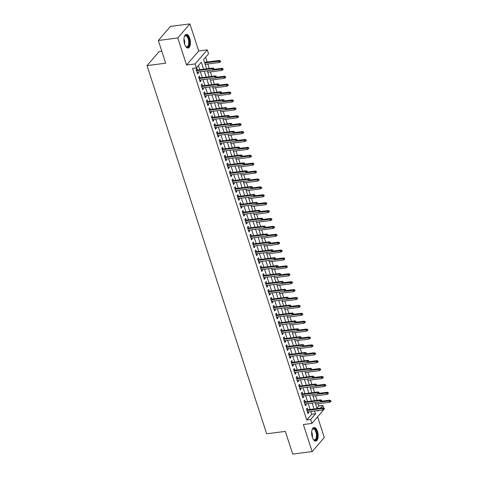 <?xml version="1.0" encoding="UTF-8"?>
<svg xmlns="http://www.w3.org/2000/svg" width="478" height="478" viewBox="0 0 478 478"><rect width="100%" height="100%" fill="white"/><g stroke="black" fill="none" stroke-linecap="round" stroke-linejoin="round"><path stroke-width="0.72" d="M317.458 431.317A6.883 3.155 82.7 0 0 314.022 427.457A6.883 3.155 82.7 0 0 312.337 437.25A6.883 3.155 82.7 0 0 315.779 441.11A6.883 3.155 82.7 0 0 317.458 431.317M189.742 38.24A6.883 3.155 82.7 0 0 186.301 34.38A6.883 3.155 82.7 0 0 184.622 44.179A6.883 3.155 82.7 0 0 188.063 48.039A6.883 3.155 82.7 0 0 189.742 38.24M316.92 408.2L318.898 405.906L322.793 405.404L323.612 407.925M324.054 409.299L311.931 423.43L310.646 419.481L315.57 413.775L314.655 410.96M161.797 51.188L159.168 51.522L147.027 65.606L266.658 433.791L285.33 431.383L292.715 454.1L312.164 451.596L324.305 437.519L317.595 416.864M147.027 65.606L165.699 63.198L158.32 40.481L170.461 26.404L189.915 23.9L177.774 37.977L186.563 65.038L195.126 63.938L207.267 49.861L208.551 53.811L203.628 59.517L206.651 68.82M186.563 65.038L198.711 50.961L189.915 23.9M198.711 50.961L207.267 49.861M318.898 405.906L318.199 403.743M317.087 400.325L315.629 395.838M314.524 392.426L313.066 387.939M311.955 384.527L310.497 380.04M309.385 376.622L307.928 372.135M306.822 368.723L305.364 364.236M304.253 360.824L302.795 356.337M301.684 352.919L300.226 348.432M299.12 345.02L297.663 340.533M296.551 337.121L295.093 332.634M293.982 329.217L292.524 324.729M291.419 321.318L289.961 316.83M288.849 313.419L287.392 308.931M286.28 305.514L284.822 301.026M283.717 297.615L282.259 293.128M281.148 289.716L279.69 285.229M278.578 281.811L277.121 277.324M276.015 273.912L274.557 269.425M273.446 266.013L271.988 261.526M270.877 258.108L269.419 253.621M268.313 250.209L266.855 245.722M265.744 242.304L264.286 237.823M263.175 234.405L261.717 229.918M260.612 226.506L259.154 222.019M258.042 218.601L256.584 214.12M255.473 210.702L254.015 206.215M252.91 202.803L251.452 198.316M250.341 194.899L248.883 190.417M247.771 187L246.319 182.512M245.208 179.101L243.75 174.613M242.639 171.196L241.181 166.714M240.076 163.297L238.618 158.81M237.506 155.398L236.048 150.911M234.937 147.493L233.479 143.012M232.374 139.594L230.916 135.107M229.804 131.695L228.347 127.208M227.235 123.79L225.777 119.303M224.672 115.891L223.214 111.404M222.103 107.992L220.645 103.505M219.533 100.087L218.076 95.6M216.97 92.188L215.512 87.701M214.401 84.289L212.943 79.802M211.832 76.384L210.374 71.897M209.268 68.485L207.811 63.998M207.159 61.991L205.606 57.223M158.32 40.481L177.774 37.977M307.838 409.748L307.264 407.979L306.44 408.929L307.981 413.667L308.8 412.717L308.489 411.755M305.269 401.849L304.695 400.074L303.877 401.024L305.412 405.768L306.237 404.818L305.92 403.856M302.705 393.95L302.126 392.175L301.307 393.125L302.849 397.869L303.667 396.913L303.357 395.951M300.136 386.045L299.563 384.276L298.738 385.226L300.28 389.964L301.098 389.014L300.787 388.052M297.567 378.146L296.993 376.371L296.175 377.321L297.71 382.065L298.535 381.115L298.218 380.153M295.004 370.247L294.424 368.472L293.606 369.422L295.147 374.166L295.966 373.21L295.655 372.248M292.434 362.342L291.861 360.573L291.036 361.523L292.578 366.262L293.396 365.312L293.086 364.35M289.865 354.443L289.292 352.668L288.473 353.618L290.009 358.363L290.833 357.413L290.522 356.451M287.302 346.544L286.722 344.769L285.904 345.719L287.445 350.464L288.264 349.508L287.953 348.546M284.733 338.639L284.159 336.87L283.334 337.821L284.876 342.559L285.695 341.609L285.384 340.647M282.163 330.74L281.59 328.966L280.771 329.916L282.313 334.66L283.131 333.71L282.821 332.748M279.6 322.841L279.021 321.067L278.202 322.017L279.744 326.755L280.562 325.805L280.251 324.843M277.031 314.936L276.457 313.168L275.633 314.118L277.174 318.856L277.999 317.906L277.682 316.944M274.462 307.037L273.888 305.263L273.069 306.213L274.611 310.957L275.43 310.007L275.119 309.045M271.898 299.138L271.319 297.364L270.5 298.314L272.042 303.052L272.86 302.102L272.55 301.14M269.329 291.233L268.756 289.465L267.931 290.415L269.473 295.153L270.297 294.203L269.98 293.241M266.766 283.334L266.186 281.56L265.368 282.51L266.909 287.254L267.728 286.304L267.417 285.342M264.197 275.436L263.617 273.661L262.798 274.611L264.34 279.349L265.159 278.399L264.848 277.437M261.627 267.531L261.054 265.756L260.229 266.712L261.771 271.45L262.595 270.5L262.279 269.538M259.064 259.632L258.484 257.857L257.666 258.807L259.207 263.551L260.026 262.601L259.715 261.639M256.495 251.733L255.915 249.958L255.097 250.908L256.638 255.646L257.457 254.696L257.146 253.734M253.926 243.828L253.352 242.053L252.533 243.009L254.069 247.747L254.894 246.797L254.577 245.835M251.362 235.929L250.783 234.154L249.964 235.104L251.506 239.848L252.324 238.898L252.014 237.936M248.793 228.024L248.219 226.255L247.395 227.205L248.936 231.944L249.755 230.994L249.444 230.032M246.224 220.125L245.65 218.35L244.832 219.306L246.367 224.045L247.192 223.095L246.875 222.133M243.661 212.226L243.081 210.451L242.262 211.401L243.804 216.146L244.622 215.19L244.312 214.234M241.091 204.321L240.518 202.553L239.693 203.503L241.235 208.241L242.053 207.291L241.743 206.329M238.522 196.422L237.948 194.648L237.13 195.604L238.665 200.342L239.49 199.392L239.173 198.43M235.959 188.523L235.379 186.749L234.561 187.699L236.102 192.443L236.921 191.487L236.61 190.531M233.389 180.618L232.816 178.85L231.991 179.8L233.533 184.538L234.351 183.588L234.041 182.626M230.82 172.719L230.247 170.945L229.428 171.901L230.964 176.639L231.788 175.689L231.471 174.727M228.257 164.82L227.677 163.046L226.859 163.996L228.4 168.74L229.219 167.784L228.908 166.828M225.688 156.915L225.114 155.147L224.29 156.097L225.831 160.835L226.65 159.885L226.339 158.923M223.118 149.017L222.545 147.242L221.726 148.198L223.262 152.936L224.086 151.986L223.776 151.024M220.555 141.118L219.976 139.343L219.157 140.293L220.699 145.037L221.517 144.081L221.206 143.125M217.986 133.213L217.412 131.444L216.588 132.394L218.129 137.132L218.948 136.182L218.637 135.22M215.417 125.314L214.843 123.539L214.025 124.495L215.56 129.233L216.385 128.283L216.074 127.321M212.853 117.415L212.274 115.64L211.455 116.59L212.997 121.334L213.815 120.378L213.505 119.422M210.284 109.51L209.711 107.741L208.886 108.691L210.428 113.429L211.246 112.479L210.935 111.517M207.715 101.611L207.141 99.836L206.323 100.792L207.864 105.53L208.683 104.58L208.372 103.618M205.152 93.712L204.572 91.937L203.753 92.887L205.295 97.632L206.114 96.676L205.803 95.719M202.582 85.807L202.009 84.038L201.184 84.988L202.726 89.727L203.55 88.777L203.234 87.815M200.013 77.908L199.44 76.133L198.621 77.083L200.163 81.828L200.981 80.878L200.67 79.916M203.616 69.214L201.334 62.182L196.41 67.888L192.52 68.39L306.757 419.983L311.68 414.277L310.766 411.462M310.114 409.455L308.202 403.563M307.545 401.556L305.633 395.659M304.982 393.657L303.064 387.76M302.413 385.752L300.501 379.861M299.843 377.853L297.931 371.956M297.28 369.954L295.362 364.057M294.711 362.049L292.799 356.158M292.142 354.15L290.23 348.253M289.578 346.251L287.66 340.354M287.009 338.346L285.097 332.455M284.44 330.447L282.528 324.55M281.877 322.548L279.959 316.651M279.307 314.644L277.395 308.752M276.744 306.745L274.826 300.847M274.175 298.84L272.257 292.948M271.606 290.941L269.694 285.049M269.042 283.042L267.124 277.144M266.473 275.137L264.555 269.245M263.904 267.238L261.992 261.346M261.341 259.339L259.423 253.442M258.771 251.434L256.853 245.543M256.202 243.535L254.29 237.644M253.639 235.636L251.721 229.739M251.07 227.731L249.152 221.84M248.5 219.832L246.588 213.941M245.937 211.933L244.019 206.036M243.368 204.028L241.45 198.137M240.798 196.129L238.886 190.238M238.235 188.23L236.317 182.333M235.666 180.326L233.754 174.434M233.097 172.427L231.185 166.535M230.533 164.528L228.615 158.63M227.964 156.623L226.052 150.731M225.395 148.724L223.483 142.826M222.832 140.825L220.914 134.927M220.262 132.92L218.35 127.029M217.693 125.021L215.781 119.124M215.13 117.122L213.212 111.225M212.561 109.217L210.649 103.326M209.997 101.318L208.079 95.421M207.428 93.419L205.51 87.522M204.859 85.514L202.947 79.623M202.296 77.615L200.378 71.718M199.726 69.716L198.388 65.594M197.45 70.009L196.87 68.235L196.052 69.185L197.593 73.929L198.412 72.973L198.101 72.011M311.931 423.43L303.375 424.536L312.164 451.596M306.757 419.983L310.646 419.481M196.41 67.888L195.126 63.938M317.691 410.572L317.87 411.11L318.414 410.477M320.439 408.128L322.793 405.404M207.303 70.828L209.221 76.725M209.872 78.727L211.784 84.624M212.441 86.632L214.353 92.523M215.004 94.53L216.922 100.428M217.574 102.435L219.486 108.327M220.137 110.334L222.055 116.226M222.706 118.233L224.624 124.131M225.275 126.138L227.187 132.03M227.839 134.037L229.757 139.929M230.408 141.936L232.326 147.833M232.977 149.841L234.889 155.732M235.54 157.74L237.458 163.631M238.11 165.639L240.028 171.536M240.679 173.544L242.591 179.435M243.242 181.443L245.16 187.334M245.811 189.342L247.729 195.239M248.381 197.247L250.293 203.138M250.944 205.146L252.862 211.037M253.513 213.045L255.431 218.942M256.083 220.95L257.995 226.841M258.646 228.848L260.564 234.74M261.215 236.747L263.133 242.645M263.784 244.652L265.696 250.544M266.348 252.551L268.266 258.449M268.917 260.45L270.829 266.348M271.486 268.355L273.398 274.247M274.049 276.254L275.967 282.151M276.619 284.153L278.531 290.05M279.188 292.058L281.1 297.949M281.751 299.957L283.669 305.854M284.32 307.856L286.232 313.753M286.89 315.761L288.802 321.652M289.453 323.66L291.371 329.557M292.022 331.559L293.934 337.456M294.585 339.464L296.503 345.355M297.155 347.363L299.073 353.26M299.724 355.262L301.636 361.159M302.287 363.166L304.205 369.058M304.856 371.065L306.774 376.963M307.426 378.964L309.338 384.862M309.989 386.869L311.907 392.761M312.558 394.768L314.476 400.666M315.127 402.667L317.039 408.565M314.004 408.953L312.092 403.062M311.441 401.054L309.523 395.163M308.872 393.155L306.954 387.258M306.302 385.25L304.39 379.359M303.739 377.351L301.821 371.46M301.17 369.452L299.252 363.555M298.601 361.547L296.689 355.656M296.037 353.648L294.119 347.757M293.468 345.749L291.55 339.852M290.899 337.844L288.987 331.953M288.336 329.945L286.418 324.054M285.766 322.047L283.848 316.149M283.197 314.142L281.285 308.25M280.634 306.243L278.716 300.345M278.065 298.344L276.147 292.446M275.495 290.439L273.583 284.547M272.932 282.54L271.014 276.643M270.363 274.641L268.451 268.744M267.794 266.736L265.882 260.845M265.23 258.837L263.312 252.94M262.661 250.938L260.749 245.041M260.092 243.033L258.18 237.142M257.528 235.134L255.611 229.237M254.959 227.235L253.047 221.338M252.39 219.33L250.478 213.439M249.827 211.431L247.909 205.534M247.257 203.532L245.345 197.635M244.694 195.627L242.776 189.736M242.125 187.729L240.207 181.831M239.556 179.83L237.644 173.932M236.992 171.925L235.074 166.033M234.423 164.026L232.505 158.128M231.854 156.127L229.942 150.229M229.291 148.222L227.373 142.33M226.721 140.323L224.803 134.426M224.152 132.418L222.24 126.527M221.589 124.519L219.671 118.628M219.02 116.62L217.102 110.723M216.45 108.715L214.538 102.824M213.887 100.816L211.969 94.925M211.318 92.917L209.4 87.02M208.749 85.012L206.837 79.121M206.185 77.113L204.267 71.222M311.68 414.277L315.57 413.775M197.33 73.116L198.412 72.973M199.894 81.015L200.981 80.878M202.463 88.914L203.55 88.777M205.032 96.819L206.114 96.676M207.595 104.718L208.683 104.58M210.165 112.617L211.246 112.479M212.734 120.522L213.815 120.378M215.297 128.421L216.385 128.283M217.866 136.32L218.948 136.182M220.436 144.225L221.517 144.081M222.999 152.124L224.086 151.986M225.568 160.022L226.65 159.885M228.137 167.927L229.219 167.784M230.701 175.826L231.788 175.689M233.27 183.725L234.351 183.588M235.839 191.63L236.921 191.487M238.403 199.529L239.49 199.392M240.972 207.434L242.053 207.291M243.541 215.333L244.622 215.19M246.104 223.232L247.192 223.095M248.674 231.137L249.755 230.994M251.243 239.036L252.324 238.898M253.806 246.935L254.894 246.797M256.375 254.84L257.457 254.696M258.939 262.739L260.026 262.601M261.508 270.638L262.595 270.5M264.077 278.543L265.159 278.399M266.64 286.442L267.728 286.304M269.21 294.34L270.297 294.203M271.779 302.245L272.86 302.102M274.342 310.144L275.43 310.007M276.911 318.043L277.999 317.906M279.481 325.948L280.562 325.805M282.044 333.847L283.131 333.71M284.613 341.746L285.695 341.609M287.182 349.651L288.264 349.508M289.746 357.55L290.833 357.413M292.315 365.449L293.396 365.312M294.884 373.354L295.966 373.21M297.447 381.253L298.535 381.115M300.017 389.152L301.098 389.014M302.586 397.057L303.667 396.913M305.149 404.956L306.237 404.818M307.718 412.855L308.8 412.717M213.439 68.748L213.696 69.543L214.019 69.161L213.762 68.372L212.19 68.718L212.65 70.141L197.02 72.154M196.554 70.732L212.19 68.718L212.782 68.031L196.362 70.147M213.762 68.372L212.782 68.031M212.65 70.141L213.696 69.543M220.256 61.931L220.585 61.548L220.328 60.76L220 61.142L220.256 61.931L219.217 62.528L218.757 61.106L219.348 60.425L204.542 62.331M220 61.142L204.733 62.911M219.217 62.528L205.193 64.333M219.348 60.425L220.328 60.76M184.293 36.842A5.957 2.731 -97.3 0 1 184.514 36.406A5.957 2.731 -97.3 0 1 188.774 38.724A5.957 2.731 -97.3 0 1 188.9 45.547A5.957 2.731 -97.3 0 1 185.817 46.533A5.957 2.731 -97.3 0 1 185.494 46.169M185.649 46.348A5.515 2.527 82.7 0 0 186.874 46.814A5.515 2.527 82.7 0 0 188.218 38.963A5.515 2.527 82.7 0 0 185.464 35.868A5.515 2.527 82.7 0 0 184.394 36.627M187.639 48.033A6.841 3.137 82.7 0 0 189.103 38.342A6.841 3.137 82.7 0 0 185.9 34.494M312.015 429.919A5.957 2.731 -97.3 0 1 312.23 429.483A5.957 2.731 -97.3 0 1 315.791 430.176A5.957 2.731 -97.3 0 1 316.884 437.699A5.957 2.731 -97.3 0 1 313.532 439.611A5.957 2.731 -97.3 0 1 313.215 439.24M313.365 439.425A5.515 2.527 82.7 0 0 314.59 439.885A5.515 2.527 82.7 0 0 316.305 437.501A5.515 2.527 82.7 0 0 315.827 431.712A5.515 2.527 82.7 0 0 313.186 428.945A5.515 2.527 82.7 0 0 312.11 429.698M315.361 441.104A6.841 3.137 82.7 0 0 317.273 438.195A6.841 3.137 82.7 0 0 316.753 431.216A6.841 3.137 82.7 0 0 313.616 427.571M216.002 76.653L216.259 77.442L216.588 77.06L216.331 76.271L216.002 76.653L214.759 76.617L215.22 78.039L199.583 80.053M199.123 78.631L214.759 76.617L215.351 75.936L198.932 78.045M216.331 76.271L215.351 75.936M215.22 78.039L216.259 77.442M218.571 84.552L218.828 85.341L219.157 84.965L218.9 84.17L218.571 84.552L217.323 84.522L217.789 85.944L202.152 87.958M201.686 86.536L217.323 84.522L217.914 83.835L201.501 85.95M218.9 84.17L217.914 83.835M217.789 85.944L218.828 85.341M221.141 92.457L221.392 93.246L221.72 92.863L221.463 92.075L221.141 92.457L219.892 92.421L220.352 93.843L204.715 95.857M204.255 94.435L219.892 92.421L220.483 91.734L204.064 93.849M221.463 92.075L220.483 91.734M220.352 93.843L221.392 93.246M223.704 100.356L223.961 101.145L224.29 100.762L224.033 99.974L223.704 100.356L222.461 100.32L222.921 101.742L207.285 103.756M206.825 102.334L222.461 100.32L223.053 99.639L206.633 101.748M224.033 99.974L223.053 99.639M222.921 101.742L223.961 101.145M222.826 69.83L223.154 69.453L222.897 68.665L222.569 69.041L222.826 69.83L221.786 70.433L221.32 69.011L221.911 68.324L213.845 69.364M222.569 69.041L212.686 70.123M221.786 70.433L207.763 72.238M221.911 68.324L222.897 68.665M225.389 77.735L225.718 77.352L225.461 76.564L225.132 76.946L225.389 77.735L224.349 78.332L223.889 76.91L224.481 76.223L216.415 77.263M225.132 76.946L215.255 78.022M224.349 78.332L210.326 80.137M224.481 76.223L225.461 76.564M227.958 85.634L228.287 85.251L228.03 84.463L227.701 84.845L227.958 85.634L226.919 86.231L226.458 84.809L227.044 84.128L218.984 85.162M227.701 84.845L217.819 85.921M226.919 86.231L212.895 88.036M227.044 84.128L228.03 84.463M230.527 93.533L230.856 93.156L230.599 92.368L230.271 92.744L230.527 93.533L229.488 94.136L229.022 92.714L229.613 92.027L221.547 93.067M230.271 92.744L220.388 93.825M229.488 94.136L215.464 95.941M229.613 92.027L230.599 92.368M226.273 108.255L226.53 109.044L226.859 108.667L226.602 107.879L225.024 108.225L225.491 109.647L209.854 111.661M209.388 110.239L225.024 108.225L225.616 107.538L209.203 109.653M226.602 107.879L225.616 107.538M225.491 109.647L226.53 109.044M233.091 101.438L233.419 101.055L233.162 100.266L232.834 100.649L233.091 101.438L232.051 102.035L231.591 100.613L232.183 99.926L224.116 100.966M232.834 100.649L222.957 101.724M232.051 102.035L218.028 103.84M232.183 99.926L233.162 100.266M228.837 116.16L229.093 116.949L229.422 116.566L229.165 115.778L228.837 116.16L227.594 116.124L228.054 117.546L212.417 119.56M211.957 118.138L227.594 116.124L228.185 115.437L211.766 117.552M229.165 115.778L228.185 115.437M228.054 117.546L229.093 116.949M235.66 109.337L235.989 108.954L235.732 108.165L235.403 108.548L235.66 109.337L234.62 109.934L234.16 108.512L234.746 107.831L226.686 108.864M235.403 108.548L225.52 109.623M234.62 109.934L220.597 111.738M234.746 107.831L235.732 108.165M231.406 124.059L231.663 124.848L231.991 124.465L231.734 123.677L231.406 124.059L230.163 124.023L230.623 125.445L214.986 127.459M214.526 126.037L230.163 124.023L230.755 123.342L214.335 125.451M231.734 123.677L230.755 123.342M230.623 125.445L231.663 124.848M238.229 117.235L238.558 116.859L238.301 116.07L237.972 116.447L238.229 117.235L237.19 117.839L236.724 116.417L237.315 115.73L229.249 116.769M237.972 116.447L228.09 117.528M237.19 117.839L223.166 119.643M237.315 115.73L238.301 116.07M233.975 131.958L234.232 132.747L234.561 132.37L234.304 131.581L232.726 131.928L233.192 133.35L217.556 135.364M217.09 133.942L232.726 131.928L233.318 131.241L216.904 133.356M234.304 131.581L233.318 131.241M233.192 133.35L234.232 132.747M240.793 125.14L241.121 124.758L240.864 123.969L240.536 124.352L240.793 125.14L239.753 125.738L239.293 124.316L239.884 123.629L231.818 124.668M240.536 124.352L230.659 125.427M239.753 125.738L225.73 127.542M239.884 123.629L240.864 123.969M236.538 139.863L236.795 140.651L237.124 140.269L236.867 139.48L236.538 139.863L235.296 139.827L235.756 141.249L220.119 143.263M219.659 141.841L235.296 139.827L235.887 139.14L219.468 141.255M236.867 139.48L235.887 139.14M235.756 141.249L236.795 140.651M239.108 147.762L239.364 148.55L239.693 148.168L239.436 147.379L239.108 147.762L237.865 147.726L238.325 149.148L222.688 151.162M222.228 149.739L237.865 147.726L238.456 147.045L222.037 149.154M239.436 147.379L238.456 147.045M238.325 149.148L239.364 148.55M241.677 155.661L241.934 156.449L242.262 156.073L242.005 155.284L240.428 155.631L240.894 157.053L225.258 159.066M224.791 157.644L240.428 155.631L241.02 154.944L224.606 157.059M242.005 155.284L241.02 154.944M240.894 157.053L241.934 156.449M244.24 163.566L244.497 164.354L244.826 163.972L244.569 163.183L244.24 163.566L242.997 163.53L243.457 164.952L227.821 166.965M227.361 165.543L242.997 163.53L243.589 162.843L227.169 164.958M244.569 163.183L243.589 162.843M243.457 164.952L244.497 164.354M246.809 171.465L247.066 172.253L247.395 171.871L247.138 171.082L246.809 171.465L245.567 171.429L246.027 172.851L230.39 174.864M229.93 173.442L245.567 171.429L246.152 170.748L229.739 172.857M247.138 171.082L246.152 170.748M246.027 172.851L247.066 172.253M249.379 179.364L249.636 180.152L249.964 179.776L249.707 178.987L248.13 179.334L248.596 180.756L232.959 182.769M232.493 181.347L248.13 179.334L248.721 178.647L232.308 180.762M249.707 178.987L248.721 178.647M248.596 180.756L249.636 180.152M251.942 187.268L252.199 188.057L252.527 187.675L252.27 186.886L251.942 187.268L250.699 187.233L251.159 188.655L235.523 190.668M235.062 189.246L250.699 187.233L251.291 186.545L234.871 188.661M252.27 186.886L251.291 186.545M251.159 188.655L252.199 188.057M254.511 195.167L254.768 195.956L255.097 195.574L254.84 194.785L254.511 195.167L253.268 195.132L253.728 196.554L238.092 198.567M237.632 197.145L253.268 195.132L253.854 194.45L237.441 196.56M254.84 194.785L253.854 194.45M253.728 196.554L254.768 195.956M257.08 203.066L257.337 203.861L257.666 203.479L257.409 202.69L255.832 203.036L256.298 204.459L240.661 206.472M240.195 205.05L255.832 203.036L256.423 202.349L240.01 204.465M257.409 202.69L256.423 202.349M256.298 204.459L257.337 203.861M259.644 210.971L259.901 211.76L260.229 211.378L259.972 210.589L259.644 210.971L258.401 210.935L258.861 212.357L243.224 214.371M242.764 212.949L258.401 210.935L258.992 210.248L242.573 212.363M259.972 210.589L258.992 210.248M258.861 212.357L259.901 211.76M262.213 218.87L262.47 219.659L262.798 219.282L262.541 218.488L262.213 218.87L260.97 218.834L261.43 220.256L245.794 222.27M245.334 220.848L260.97 218.834L261.556 218.153L245.142 220.268M262.541 218.488L261.556 218.153M261.43 220.256L262.47 219.659M264.782 226.769L265.039 227.564L265.368 227.181L265.111 226.393L263.533 226.739L263.999 228.161L248.363 230.175M247.897 228.753L263.533 226.739L264.125 226.052L247.706 228.167M265.111 226.393L264.125 226.052M263.999 228.161L265.039 227.564M243.362 133.039L243.69 132.657L243.433 131.868L243.105 132.251L243.362 133.039L242.322 133.637L241.862 132.215L242.448 131.534L234.387 132.567M243.105 132.251L233.222 133.326M242.322 133.637L228.299 135.447M242.448 131.534L243.433 131.868M245.931 140.944L246.26 140.562L246.003 139.773L245.674 140.15L245.931 140.944L244.891 141.542L244.425 140.12L245.017 139.433L236.951 140.472M245.674 140.15L235.791 141.231M244.891 141.542L230.868 143.346M245.017 139.433L246.003 139.773M248.494 148.843L248.823 148.461L248.566 147.672L248.237 148.055L248.494 148.843L247.455 149.441L246.995 148.019L247.586 147.332L239.52 148.371M248.237 148.055L238.361 149.13M247.455 149.441L233.431 151.245M247.586 147.332L248.566 147.672M251.064 156.742L251.392 156.366L251.135 155.571L250.807 155.953L251.064 156.742L250.024 157.34L249.558 155.918L250.149 155.236L242.089 156.276M250.807 155.953L240.924 157.029M250.024 157.34L236.001 159.15M250.149 155.236L251.135 155.571M253.633 164.647L253.704 163.476L253.376 163.852L253.633 164.647L252.587 165.245L252.127 163.823L252.719 163.135L244.652 164.175M253.376 163.852L243.493 164.934M252.587 165.245L238.57 167.049M252.719 163.135L253.704 163.476M256.196 172.546L256.525 172.164L256.268 171.375L255.939 171.757L256.196 172.546L255.156 173.144L254.696 171.721L255.288 171.034L247.222 172.074M255.939 171.757L246.062 172.833M255.156 173.144L241.133 174.948M255.288 171.034L256.268 171.375M258.765 180.445L259.094 180.069L258.837 179.274L258.508 179.656L258.765 180.445L257.726 181.043L257.26 179.62L257.851 178.939L249.791 179.979M258.508 179.656L248.626 180.732M257.726 181.043L243.702 182.853M257.851 178.939L258.837 179.274M261.335 188.35L261.657 187.968L261.4 187.179L261.078 187.555L261.335 188.35L260.289 188.947L259.829 187.525L260.42 186.838L252.354 187.878M261.078 187.555L251.195 188.637M260.289 188.947L246.272 190.752M260.42 186.838L261.4 187.179M263.898 196.249L264.226 195.866L263.97 195.078L263.641 195.46L263.898 196.249L262.858 196.846L262.398 195.424L262.99 194.737L254.923 195.777M263.641 195.46L253.758 196.536M262.858 196.846L248.835 198.651M262.99 194.737L263.97 195.078M266.467 204.148L266.796 203.771L266.539 202.977L266.21 203.359L266.467 204.148L265.427 204.745L264.961 203.323L265.553 202.642L257.493 203.682M266.21 203.359L256.327 204.435M265.427 204.745L251.404 206.556M265.553 202.642L266.539 202.977M269.03 212.053L269.359 211.67L269.102 210.882L268.779 211.258L269.03 212.053L267.991 212.65L267.531 211.228L268.122 210.541L260.056 211.581M268.779 211.258L258.897 212.34M267.991 212.65L253.973 214.455M268.122 210.541L269.102 210.882M271.6 219.952L271.928 219.569L271.671 218.781L271.343 219.163L271.6 219.952L270.56 220.549L270.1 219.127L270.691 218.44L262.625 219.48M271.343 219.163L261.46 220.239M270.56 220.549L256.537 222.354M270.691 218.44L271.671 218.781M267.345 234.674L267.602 235.463L267.931 235.08L267.674 234.292L267.345 234.674L266.103 234.638L266.563 236.06L250.926 238.074M250.466 236.652L266.103 234.638L266.694 233.951L250.275 236.066M267.674 234.292L266.694 233.951M266.563 236.06L267.602 235.463M269.915 242.573L270.172 243.362L270.5 242.985L270.243 242.191L269.915 242.573L268.672 242.537L269.132 243.959L253.495 245.973M253.035 244.551L268.672 242.537L269.257 241.856L252.844 243.971M270.243 242.191L269.257 241.856M269.132 243.959L270.172 243.362M272.484 250.472L272.741 251.267L273.069 250.884L272.813 250.096L271.235 250.442L271.701 251.864L256.065 253.878M255.599 252.456L271.235 250.442L271.827 249.755L255.407 251.87M272.813 250.096L271.827 249.755M271.701 251.864L272.741 251.267M275.047 258.377L275.304 259.166L275.633 258.783L275.376 257.995L275.047 258.377L273.804 258.341L274.264 259.763L258.628 261.777M258.168 260.355L273.804 258.341L274.396 257.654L257.977 259.769M275.376 257.995L274.396 257.654M274.264 259.763L275.304 259.166M274.169 227.851L274.497 227.474L274.241 226.68L273.912 227.062L274.169 227.851L273.129 228.448L272.663 227.026L273.255 226.345L265.188 227.385M273.912 227.062L264.029 228.143M273.129 228.448L259.106 230.259M273.255 226.345L274.241 226.68M276.732 235.756L277.061 235.373L276.804 234.584L276.475 234.961L276.732 235.756L275.692 236.353L275.232 234.931L275.824 234.244L267.758 235.284M276.475 234.961L266.599 236.042M275.692 236.353L261.675 238.158M275.824 234.244L276.804 234.584M279.301 243.655L279.63 243.272L279.373 242.483L279.044 242.866L279.301 243.655L278.262 244.252L277.802 242.83L278.393 242.143L270.327 243.183M279.044 242.866L269.162 243.941M278.262 244.252L264.238 246.056M278.393 242.143L279.373 242.483M281.871 251.553L282.199 251.177L281.942 250.382L281.614 250.765L281.871 251.553L280.831 252.151L280.365 250.729L280.956 250.048L272.89 251.087M281.614 250.765L271.731 251.846M280.831 252.151L266.808 253.961M280.956 250.048L281.942 250.382M277.616 266.276L277.873 267.065L278.202 266.688L277.945 265.893L277.616 266.276L276.368 266.24L276.834 267.662L261.197 269.676M260.737 268.254L276.368 266.24L276.959 265.559L260.546 267.674M277.945 265.893L276.959 265.559M276.834 267.662L277.873 267.065M284.434 259.458L284.763 259.076L284.506 258.287L284.177 258.664L284.434 259.458L283.394 260.056L282.934 258.634L283.526 257.947L275.459 258.986M284.177 258.664L274.3 259.745M283.394 260.056L269.371 261.86M283.526 257.947L284.506 258.287M280.186 274.175L280.443 274.969L280.514 273.798L278.937 274.145L279.397 275.567L263.766 277.581M263.3 276.159L278.937 274.145L279.528 273.458L263.109 275.573M280.514 273.798L279.528 273.458M279.397 275.567L280.443 274.969M287.003 267.357L287.332 266.975L287.075 266.186L286.746 266.569L287.003 267.357L285.964 267.955L285.503 266.533L286.095 265.846L278.029 266.885M286.746 266.569L276.864 267.644M285.964 267.955L271.94 269.759M286.095 265.846L287.075 266.186M282.749 282.08L283.006 282.868L283.334 282.486L283.078 281.697L282.749 282.08L281.506 282.044L281.966 283.466L266.33 285.48M265.87 284.057L281.506 282.044L282.098 281.357L265.678 283.472M283.078 281.697L282.098 281.357M281.966 283.466L283.006 282.868M289.572 275.256L289.901 274.88L289.644 274.085L289.315 274.468L289.572 275.256L288.533 275.854L288.067 274.432L288.658 273.751L280.592 274.79M289.315 274.468L279.433 275.549M288.533 275.854L274.509 277.664M288.658 273.751L289.644 274.085M285.318 289.979L285.575 290.767L285.904 290.391L285.647 289.596L285.318 289.979L284.069 289.943L284.535 291.365L268.899 293.378M268.439 291.956L284.069 289.943L284.661 289.262L268.248 291.377M285.647 289.596L284.661 289.262M284.535 291.365L285.575 290.767M292.136 283.161L292.464 282.779L292.207 281.99L291.879 282.367L292.136 283.161L291.096 283.759L290.636 282.337L291.227 281.65L283.161 282.689M291.879 282.367L282.002 283.448M291.096 283.759L277.073 285.563M291.227 281.65L292.207 281.99M287.887 297.878L288.144 298.672L288.467 298.29L288.21 297.501L286.639 297.848L287.099 299.27L271.462 301.283M271.002 299.861L286.639 297.848L287.23 297.161L270.811 299.276M288.21 297.501L287.23 297.161M287.099 299.27L288.144 298.672M294.705 291.06L295.034 290.678L294.777 289.889L294.448 290.271L294.705 291.06L293.665 291.658L293.205 290.236L293.791 289.554L285.73 290.588M294.448 290.271L284.565 291.347M293.665 291.658L279.642 293.462M293.791 289.554L294.777 289.889M290.451 305.783L290.708 306.571L291.036 306.189L290.779 305.4L290.451 305.783L289.208 305.747L289.668 307.169L274.031 309.182M273.571 307.76L289.208 305.747L289.799 305.06L273.38 307.175M290.779 305.4L289.799 305.06M289.668 307.169L290.708 306.571M297.274 298.959L297.603 298.583L297.346 297.788L297.017 298.17L297.274 298.959L296.235 299.563L295.768 298.135L296.36 297.453L288.294 298.493M297.017 298.17L287.135 299.252M296.235 299.563L282.211 301.367M296.36 297.453L297.346 297.788M293.02 313.682L293.277 314.47L293.606 314.094L293.349 313.299L293.02 313.682L291.771 313.646L292.237 315.068L276.601 317.081M276.135 315.659L291.771 313.646L292.363 312.965L275.949 315.08M293.349 313.299L292.363 312.965M292.237 315.068L293.277 314.47M299.837 306.864L300.166 306.482L299.909 305.693L299.581 306.069L299.837 306.864L298.798 307.462L298.338 306.04L298.929 305.352L290.863 306.392M299.581 306.069L289.704 307.151M298.798 307.462L284.774 309.266M298.929 305.352L299.909 305.693M295.589 321.58L295.84 322.375L296.169 321.993L295.912 321.204L294.34 321.551L294.801 322.973L279.164 324.986M278.704 323.564L294.34 321.551L294.932 320.863L278.513 322.979M295.912 321.204L294.932 320.863M294.801 322.973L295.84 322.375M302.407 314.763L302.735 314.381L302.478 313.592L302.15 313.974L302.407 314.763L301.367 315.361L300.907 313.938L301.493 313.257L293.432 314.291M302.15 313.974L292.267 315.05M301.367 315.361L287.344 317.165M301.493 313.257L302.478 313.592M298.153 329.485L298.409 330.274L298.738 329.892L298.481 329.103L298.153 329.485L296.91 329.45L297.37 330.872L281.733 332.885M281.273 331.463L296.91 329.45L297.501 328.768L281.082 330.878M298.481 329.103L297.501 328.768M297.37 330.872L298.409 330.274M304.976 322.662L305.305 322.286L305.048 321.491L304.719 321.873L304.976 322.662L303.936 323.265L303.47 321.843L304.062 321.156L295.996 322.196M304.719 321.873L294.836 322.955M303.936 323.265L289.913 325.07M304.062 321.156L305.048 321.491M300.722 337.384L300.979 338.173L301.307 337.797L301.05 337.002L300.722 337.384L299.473 337.349L299.939 338.771L284.302 340.784M283.836 339.362L299.473 337.349L300.065 336.667L283.651 338.783M301.05 337.002L300.065 336.667M299.939 338.771L300.979 338.173M307.539 330.567L307.868 330.184L307.611 329.396L307.282 329.772L307.539 330.567L306.5 331.164L306.04 329.742L306.631 329.055L298.565 330.095M307.282 329.772L297.406 330.854M306.5 331.164L292.476 332.969M306.631 329.055L307.611 329.396M303.285 345.283L303.542 346.078L303.871 345.696L303.614 344.907L302.042 345.253L302.502 346.675L286.866 348.689M286.406 347.267L302.042 345.253L302.634 344.566L286.214 346.681M303.614 344.907L302.634 344.566M302.502 346.675L303.542 346.078M310.108 338.466L310.437 338.083L310.18 337.295L309.852 337.677L310.108 338.466L309.069 339.063L308.609 337.641L309.194 336.96L301.134 337.994M309.852 337.677L299.969 338.753M309.069 339.063L295.046 340.868M309.194 336.96L310.18 337.295M305.854 353.188L306.111 353.977L306.44 353.595L306.183 352.806L305.854 353.188L304.611 353.152L305.072 354.574L289.435 356.588M288.975 355.166L304.611 353.152L305.203 352.471L288.784 354.58M306.183 352.806L305.203 352.471M305.072 354.574L306.111 353.977M312.678 346.365L313.006 345.988L312.749 345.194L312.421 345.576L312.678 346.365L311.638 346.968L311.172 345.546L311.764 344.859L303.697 345.899M312.421 345.576L302.538 346.658M311.638 346.968L297.615 348.773M311.764 344.859L312.749 345.194M308.424 361.087L308.68 361.876L309.009 361.499L308.752 360.705L308.424 361.087L307.175 361.051L307.641 362.479L292.004 364.487M291.538 363.065L307.175 361.051L307.766 360.37L291.353 362.485M308.752 360.705L307.766 360.37M307.641 362.479L308.68 361.876M315.241 354.27L315.57 353.887L315.313 353.099L314.984 353.475L315.241 354.27L314.201 354.867L313.741 353.445L314.333 352.758L306.267 353.798M314.984 353.475L305.107 354.557M314.201 354.867L300.178 356.672M314.333 352.758L315.313 353.099M310.987 368.986L311.244 369.781L311.572 369.398L311.315 368.61L309.744 368.956L310.204 370.378L294.567 372.392M294.107 370.97L309.744 368.956L310.336 368.269L293.916 370.384M311.315 368.61L310.336 368.269M310.204 370.378L311.244 369.781M317.81 362.169L318.139 361.786L317.882 360.998L317.553 361.38L317.81 362.169L316.771 362.766L316.311 361.344L316.896 360.663L308.836 361.697M317.553 361.38L307.671 362.455M316.771 362.766L302.747 364.571M316.896 360.663L317.882 360.998M313.556 376.891L313.813 377.68L314.142 377.297L313.885 376.509L313.556 376.891L312.313 376.855L312.773 378.277L297.137 380.291M296.677 378.869L312.313 376.855L312.905 376.174L296.485 378.283M313.885 376.509L312.905 376.174M312.773 378.277L313.813 377.68M320.38 370.068L320.708 369.691L320.451 368.897L320.123 369.279L320.38 370.068L319.34 370.671L318.874 369.249L319.465 368.562L311.399 369.602M320.123 369.279L310.24 370.36M319.34 370.671L305.317 372.476M319.465 368.562L320.451 368.897M316.125 384.79L316.382 385.579L316.711 385.202L316.454 384.408L316.125 384.79L314.877 384.76L315.343 386.182L299.706 388.196M299.24 386.768L314.877 384.76L315.468 384.073L299.055 386.188M316.454 384.408L315.468 384.073M315.343 386.182L316.382 385.579M322.943 377.973L323.271 377.59L323.014 376.801L322.686 377.184L322.943 377.973L321.903 378.57L321.443 377.148L322.035 376.461L313.968 377.5M322.686 377.184L312.809 378.259M321.903 378.57L307.88 380.374M322.035 376.461L323.014 376.801M318.689 392.689L318.945 393.484L319.274 393.101L319.017 392.313L317.446 392.659L317.906 394.081L302.269 396.095M301.809 394.673L317.446 392.659L318.037 391.972L301.618 394.087M319.017 392.313L318.037 391.972M317.906 394.081L318.945 393.484M325.512 385.871L325.841 385.489L325.584 384.7L325.255 385.083L325.512 385.871L324.472 386.469L324.006 385.047L324.598 384.366L316.538 385.399M325.255 385.083L315.372 386.158M324.472 386.469L310.449 388.273M324.598 384.366L325.584 384.7M321.258 400.594L321.515 401.383L321.843 401L321.586 400.211L321.258 400.594L320.015 400.558L320.475 401.98L304.839 403.994M304.378 402.572L320.015 400.558L320.601 399.877L304.187 401.986M321.586 400.211L320.601 399.877M320.475 401.98L321.515 401.383M328.081 393.77L328.404 393.394L328.153 392.605L327.824 392.982L328.081 393.77L327.036 394.374L326.576 392.952L327.167 392.265L319.101 393.304M327.824 392.982L317.942 394.063M327.036 394.374L313.018 396.178M327.167 392.265L328.153 392.605M323.827 408.493L324.084 409.282L324.413 408.905L324.156 408.11L323.827 408.493L322.578 408.463L323.044 409.885L307.408 411.899M306.942 410.477L322.578 408.463L323.17 407.776L306.757 409.891M324.156 408.11L323.17 407.776M323.044 409.885L324.084 409.282M330.645 401.675L330.973 401.293L330.716 400.504L330.388 400.887L330.645 401.675L329.605 402.273L329.145 400.851L329.736 400.164L321.67 401.203M330.388 400.887L320.511 401.962M329.605 402.273L315.582 404.077M329.736 400.164L330.716 400.504M183.958 38.903A5.515 2.527 -97.3 0 1 184.167 39.483A5.515 2.527 -97.3 0 1 184.645 44.257M184.245 42.757A5.336 2.444 82.7 0 0 183.952 40.457M311.674 431.981A5.515 2.527 -97.3 0 1 312.367 437.328M311.961 435.834A5.336 2.444 82.7 0 0 311.668 433.528"/></g></svg>
